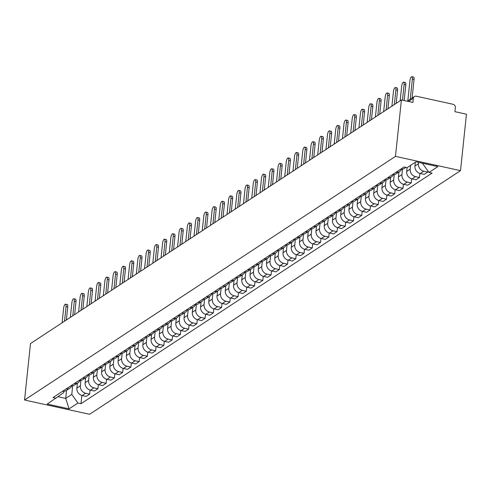 <?xml version="1.0" encoding="UTF-8"?>
<svg xmlns="http://www.w3.org/2000/svg" width="491" height="491" viewBox="0 0 491 491"><rect width="100%" height="100%" fill="white"/><g stroke="black" fill="none" stroke-linecap="round" stroke-linejoin="round"><path stroke-width="0.74" d="M407.266 101.207L414.41 96.518A2.823 2.523 56.7 0 1 416.239 96.199L453.052 104.282A2.823 2.523 56.7 0 1 455.372 107.529L454.936 111.678L466.45 114.207L460.515 170.653L395.476 156.371L24.55 400.012L30.485 343.565L401.405 99.925L395.476 156.371M24.55 400.012L89.595 414.294L460.515 170.653M414.41 96.518A2.823 2.523 56.7 0 0 413.354 98.304L408.512 101.484M401.405 99.925L412.919 102.453L413.354 98.304M77.394 383.207L76.878 388.086A6.493 5.806 56.7 0 0 82.218 395.556L86.183 396.427L89.675 394.138L85.704 393.266A6.493 5.806 -123.3 0 1 80.371 385.797L80.941 380.378M62.639 391.241A6.493 5.806 56.7 0 0 66.395 390.431L69.882 388.142A6.493 5.806 -123.3 0 1 66.132 388.946M90.105 390.05L89.675 394.138M71.803 385.877A6.493 5.806 -123.3 0 1 69.882 388.142M85.637 377.788L85.127 382.673A6.493 5.806 56.7 0 0 90.461 390.142L94.432 391.014L97.918 388.719L93.953 387.847A6.493 5.806 -123.3 0 1 88.613 380.384L89.184 374.958M70.888 385.822A6.493 5.806 56.7 0 0 74.638 385.012L78.13 382.722A6.493 5.806 -123.3 0 1 74.374 383.532M98.347 384.631L97.918 388.719M80.051 380.464A6.493 5.806 -123.3 0 1 78.13 382.722M93.885 372.374L93.37 377.26A6.493 5.806 56.7 0 0 98.709 384.723L102.674 385.595L106.166 383.305L102.196 382.434A6.493 5.806 -123.3 0 1 96.856 374.964L97.427 369.545M79.131 380.408A6.493 5.806 56.7 0 0 82.887 379.598L86.373 377.309A6.493 5.806 -123.3 0 1 82.623 378.119M106.59 379.218L106.166 383.305M88.294 375.05A6.493 5.806 -123.3 0 1 86.373 377.309M102.128 366.955L101.612 371.84A6.493 5.806 56.7 0 0 106.952 379.31L110.923 380.181L114.409 377.886L110.438 377.014A6.493 5.806 -123.3 0 1 105.105 369.551L105.675 364.126M87.38 374.995A6.493 5.806 56.7 0 0 91.13 374.185L94.616 371.89A6.493 5.806 -123.3 0 1 90.866 372.7M114.839 373.804L114.409 377.886M96.537 369.631A6.493 5.806 -123.3 0 1 94.616 371.89M110.371 361.542L109.861 366.427A6.493 5.806 56.7 0 0 115.195 373.89L119.166 374.762L122.652 372.473L118.687 371.601A6.493 5.806 -123.3 0 1 113.347 364.132L113.918 358.712M95.622 369.576A6.493 5.806 56.7 0 0 99.372 368.766L102.864 366.476A6.493 5.806 -123.3 0 1 99.108 367.286M123.081 368.385L122.652 372.473M104.786 364.218A6.493 5.806 -123.3 0 1 102.864 366.476M118.619 356.128L118.104 361.008A6.493 5.806 56.7 0 0 123.444 368.477L127.408 369.349L130.901 367.059L126.93 366.188A6.493 5.806 -123.3 0 1 121.596 358.718L122.161 353.293M103.865 364.162A6.493 5.806 56.7 0 0 107.621 363.352L111.107 361.057A6.493 5.806 -123.3 0 1 107.357 361.867M131.33 362.972L130.901 367.059M113.028 358.798A6.493 5.806 -123.3 0 1 111.107 361.057M126.862 350.709L126.353 355.594A6.493 5.806 56.7 0 0 131.686 363.064L135.657 363.935L139.143 361.64L135.178 360.768A6.493 5.806 -123.3 0 1 129.839 353.305L130.41 347.88M112.114 358.743A6.493 5.806 56.7 0 0 115.864 357.933L119.356 355.644A6.493 5.806 -123.3 0 1 115.6 356.454M139.573 357.552L139.143 361.64M121.271 353.385A6.493 5.806 -123.3 0 1 119.356 355.644M135.111 345.296L134.595 350.181A6.493 5.806 56.7 0 0 139.935 357.644L143.9 358.516L147.386 356.227L143.421 355.355A6.493 5.806 -123.3 0 1 138.081 347.886L138.652 342.466M120.356 353.33A6.493 5.806 56.7 0 0 124.113 352.52L127.599 350.23A6.493 5.806 -123.3 0 1 123.849 351.04M147.816 352.139L147.386 356.227M129.52 347.972A6.493 5.806 -123.3 0 1 127.599 350.23M143.354 339.876L142.838 344.762A6.493 5.806 56.7 0 0 148.178 352.231L152.149 353.103L155.635 350.807L151.664 349.936A6.493 5.806 -123.3 0 1 146.33 342.473L146.901 337.047M128.605 347.91A6.493 5.806 56.7 0 0 132.355 347.106L135.841 344.811A6.493 5.806 -123.3 0 1 132.091 345.621M156.064 346.726L155.635 350.807M137.762 342.552A6.493 5.806 -123.3 0 1 135.841 344.811M151.596 334.463L151.087 339.349A6.493 5.806 56.7 0 0 156.42 346.812L160.391 347.683L163.877 345.394L159.913 344.522A6.493 5.806 -123.3 0 1 154.573 337.053L155.144 331.634M136.848 342.497A6.493 5.806 56.7 0 0 140.598 341.687L144.09 339.398A6.493 5.806 -123.3 0 1 140.334 340.208M164.307 341.306L163.877 345.394M146.011 337.139A6.493 5.806 -123.3 0 1 144.09 339.398M159.845 329.05L159.33 333.929A6.493 5.806 56.7 0 0 164.669 341.398L168.634 342.27L172.126 339.981L168.155 339.109A6.493 5.806 -123.3 0 1 162.822 331.64L163.386 326.214M145.091 337.084A6.493 5.806 56.7 0 0 148.847 336.274L152.333 333.978A6.493 5.806 -123.3 0 1 148.583 334.788M172.556 335.893L172.126 339.981M154.254 331.72A6.493 5.806 -123.3 0 1 152.333 333.978M168.088 323.63L167.578 328.516A6.493 5.806 56.7 0 0 172.912 335.985L176.883 336.851L180.369 334.561L176.404 333.69A6.493 5.806 -123.3 0 1 171.064 326.227L171.635 320.801M153.339 331.664A6.493 5.806 56.7 0 0 157.089 330.854L160.582 328.565A6.493 5.806 -123.3 0 1 156.825 329.375M180.798 330.474L180.369 334.561M162.496 326.306A6.493 5.806 -123.3 0 1 160.582 328.565M176.337 318.217L175.821 323.096A6.493 5.806 56.7 0 0 181.161 330.566L185.125 331.437L188.612 329.148L184.647 328.276A6.493 5.806 -123.3 0 1 179.307 320.807L179.878 315.388M161.582 326.251A6.493 5.806 56.7 0 0 165.338 325.441L168.824 323.152A6.493 5.806 -123.3 0 1 165.074 323.962M189.041 325.06L188.612 329.148M170.745 320.887A6.493 5.806 -123.3 0 1 168.824 323.152M184.579 312.798L184.064 317.683A6.493 5.806 56.7 0 0 189.403 325.152L193.374 326.024L196.86 323.729L192.889 322.857A6.493 5.806 -123.3 0 1 187.556 315.394L188.127 309.968M169.831 320.832A6.493 5.806 56.7 0 0 173.581 320.022L177.067 317.732A6.493 5.806 -123.3 0 1 173.317 318.542M197.29 319.647L196.86 323.729M178.988 315.474A6.493 5.806 -123.3 0 1 177.067 317.732M192.822 307.384L192.312 312.27A6.493 5.806 56.7 0 0 197.646 319.733L201.617 320.605L205.103 318.315L201.138 317.444A6.493 5.806 -123.3 0 1 195.799 309.974L196.369 304.555M178.073 315.418A6.493 5.806 56.7 0 0 181.823 314.608L185.316 312.319A6.493 5.806 -123.3 0 1 181.56 313.129M205.533 314.228L205.103 318.315M187.237 310.06A6.493 5.806 -123.3 0 1 185.316 312.319M201.071 301.971L200.555 306.85A6.493 5.806 56.7 0 0 205.895 314.32L209.86 315.191L213.352 312.896L209.381 312.031A6.493 5.806 -123.3 0 1 204.047 304.561L204.612 299.136M186.316 310.005A6.493 5.806 56.7 0 0 190.072 309.195L193.558 306.9A6.493 5.806 -123.3 0 1 189.808 307.71M213.781 308.814L213.352 312.896M195.479 304.641A6.493 5.806 -123.3 0 1 193.558 306.9M209.313 296.552L208.804 301.437A6.493 5.806 56.7 0 0 214.137 308.9L218.108 309.772L221.594 307.483L217.63 306.611A6.493 5.806 -123.3 0 1 212.29 299.148L212.861 293.722M194.565 304.586A6.493 5.806 56.7 0 0 198.315 303.776L201.807 301.486A6.493 5.806 -123.3 0 1 198.051 302.296M222.024 303.395L221.594 307.483M203.722 299.228A6.493 5.806 -123.3 0 1 201.807 301.486M217.562 291.138L217.047 296.018A6.493 5.806 56.7 0 0 222.386 303.487L226.351 304.359L229.837 302.069L225.872 301.198A6.493 5.806 -123.3 0 1 220.533 293.728L221.103 288.303M202.808 299.172A6.493 5.806 56.7 0 0 206.564 298.362L210.05 296.073A6.493 5.806 -123.3 0 1 206.3 296.877M230.267 297.982L229.837 302.069M211.971 293.808A6.493 5.806 -123.3 0 1 210.05 296.073M225.805 285.719L225.289 290.604A6.493 5.806 56.7 0 0 230.629 298.074L234.6 298.945L238.086 296.65L234.115 295.778A6.493 5.806 -123.3 0 1 228.781 288.315L229.352 282.89M211.056 293.753A6.493 5.806 56.7 0 0 214.806 292.943L218.292 290.654A6.493 5.806 -123.3 0 1 214.542 291.464M238.516 292.562L238.086 296.65M220.214 288.395A6.493 5.806 -123.3 0 1 218.292 290.654M234.047 280.306L233.538 285.191A6.493 5.806 56.7 0 0 238.871 292.654L242.842 293.526L246.329 291.237L242.364 290.365A6.493 5.806 -123.3 0 1 237.024 282.896L237.595 277.476M219.299 288.34A6.493 5.806 56.7 0 0 223.049 287.53L226.541 285.24A6.493 5.806 -123.3 0 1 222.785 286.05M246.758 287.149L246.329 291.237M228.462 282.982A6.493 5.806 -123.3 0 1 226.541 285.24M242.296 274.886L241.781 279.772A6.493 5.806 56.7 0 0 247.12 287.241L251.085 288.113L254.577 285.817L250.606 284.946A6.493 5.806 -123.3 0 1 245.273 277.483L245.838 272.057M227.542 282.926A6.493 5.806 56.7 0 0 231.298 282.116L234.784 279.821A6.493 5.806 -123.3 0 1 231.034 280.631M255.007 281.736L254.577 285.817M236.705 277.562A6.493 5.806 -123.3 0 1 234.784 279.821M250.539 269.473L250.029 274.359A6.493 5.806 56.7 0 0 255.363 281.822L259.334 282.693L262.82 280.404L258.855 279.532A6.493 5.806 -123.3 0 1 253.516 272.063L254.086 266.644M235.79 277.507A6.493 5.806 56.7 0 0 239.54 276.697L243.033 274.408A6.493 5.806 -123.3 0 1 239.277 275.218M263.25 276.316L262.82 280.404M244.948 272.149A6.493 5.806 -123.3 0 1 243.033 274.408M258.788 264.06L258.272 268.939A6.493 5.806 56.7 0 0 263.612 276.408L267.577 277.28L271.063 274.991L267.098 274.119A6.493 5.806 -123.3 0 1 261.758 266.65L262.329 261.224M244.033 272.094A6.493 5.806 56.7 0 0 247.789 271.284L251.275 268.988A6.493 5.806 -123.3 0 1 247.525 269.798M271.492 270.903L271.063 274.991M253.196 266.73A6.493 5.806 -123.3 0 1 251.275 268.988M267.03 258.64L266.515 263.526A6.493 5.806 56.7 0 0 271.854 270.995L275.819 271.861L279.311 269.571L275.341 268.7A6.493 5.806 -123.3 0 1 270.007 261.237L270.578 255.811M252.282 266.674A6.493 5.806 56.7 0 0 256.032 265.864L259.518 263.575A6.493 5.806 -123.3 0 1 255.768 264.385M279.741 265.484L279.311 269.571M261.439 261.316A6.493 5.806 -123.3 0 1 259.518 263.575M275.273 253.227L274.764 258.113A6.493 5.806 56.7 0 0 280.097 265.576L284.068 266.447L287.554 264.158L283.589 263.286A6.493 5.806 -123.3 0 1 278.25 255.817L278.82 250.398M260.525 261.261A6.493 5.806 56.7 0 0 264.275 260.451L267.767 258.162A6.493 5.806 -123.3 0 1 264.011 258.972M287.984 260.07L287.554 264.158M269.688 255.897A6.493 5.806 -123.3 0 1 267.767 258.162M283.522 247.808L283.006 252.693A6.493 5.806 56.7 0 0 288.346 260.162L292.311 261.034L295.803 258.739L291.832 257.867A6.493 5.806 -123.3 0 1 286.499 250.404L287.063 244.978M268.767 255.842A6.493 5.806 56.7 0 0 272.523 255.038L276.01 252.742A6.493 5.806 -123.3 0 1 272.26 253.552M296.233 254.657L295.803 258.739M277.931 250.484A6.493 5.806 -123.3 0 1 276.01 252.742M291.764 242.394L291.255 247.28A6.493 5.806 56.7 0 0 296.589 254.743L300.56 255.615L304.046 253.325L300.081 252.454A6.493 5.806 -123.3 0 1 294.741 244.984L295.312 239.565M277.016 250.428A6.493 5.806 56.7 0 0 280.766 249.618L284.258 247.329A6.493 5.806 -123.3 0 1 280.502 248.139M304.475 249.238L304.046 253.325M286.173 245.07A6.493 5.806 -123.3 0 1 284.258 247.329M300.013 236.981L299.498 241.86A6.493 5.806 56.7 0 0 304.837 249.33L308.802 250.201L312.288 247.912L308.323 247.041A6.493 5.806 -123.3 0 1 302.984 239.571L303.555 234.146M285.259 245.015A6.493 5.806 56.7 0 0 289.015 244.205L292.501 241.91A6.493 5.806 -123.3 0 1 288.751 242.72M312.718 243.824L312.288 247.912M294.422 239.651A6.493 5.806 -123.3 0 1 292.501 241.91M308.256 231.562L307.74 236.447A6.493 5.806 56.7 0 0 313.08 243.91L317.045 244.782L320.537 242.493L316.566 241.621A6.493 5.806 -123.3 0 1 311.233 234.158L311.803 228.732M293.508 239.596A6.493 5.806 56.7 0 0 297.258 238.786L300.744 236.496A6.493 5.806 -123.3 0 1 296.994 237.306M320.967 238.405L320.537 242.493M302.665 234.238A6.493 5.806 -123.3 0 1 300.744 236.496M316.499 226.148L315.989 231.028A6.493 5.806 56.7 0 0 321.323 238.497L325.294 239.369L328.78 237.079L324.815 236.208A6.493 5.806 -123.3 0 1 319.475 228.738L320.046 223.319M301.75 234.182A6.493 5.806 56.7 0 0 305.5 233.372L308.992 231.083A6.493 5.806 -123.3 0 1 305.236 231.887M329.209 232.992L328.78 237.079M310.913 228.818A6.493 5.806 -123.3 0 1 308.992 231.083M324.747 220.729L324.232 225.615A6.493 5.806 56.7 0 0 329.571 233.084L333.536 233.955L337.029 231.66L333.058 230.788A6.493 5.806 -123.3 0 1 327.724 223.325L328.289 217.9M309.993 228.763A6.493 5.806 56.7 0 0 313.749 227.953L317.235 225.664A6.493 5.806 -123.3 0 1 313.485 226.474M337.458 227.579L337.029 231.66M319.156 223.405A6.493 5.806 -123.3 0 1 317.235 225.664M332.99 215.316L332.481 220.201A6.493 5.806 56.7 0 0 337.814 227.664L341.785 228.536L345.271 226.247L341.306 225.375A6.493 5.806 -123.3 0 1 335.967 217.906L336.538 212.486M318.242 223.35A6.493 5.806 56.7 0 0 321.992 222.54L325.484 220.25A6.493 5.806 -123.3 0 1 321.728 221.06M345.701 222.159L345.271 226.247M327.399 217.992A6.493 5.806 -123.3 0 1 325.484 220.25M341.239 209.903L340.723 214.782A6.493 5.806 56.7 0 0 346.063 222.251L350.028 223.123L353.514 220.827L349.549 219.962A6.493 5.806 -123.3 0 1 344.209 212.493L344.78 207.067M326.484 217.936A6.493 5.806 56.7 0 0 330.24 217.126L333.727 214.831A6.493 5.806 -123.3 0 1 329.977 215.641M353.943 216.746L353.514 220.827M335.648 212.572A6.493 5.806 -123.3 0 1 333.727 214.831M349.482 204.483L348.966 209.369A6.493 5.806 56.7 0 0 354.306 216.832L358.27 217.703L361.763 215.414L357.792 214.542A6.493 5.806 -123.3 0 1 352.458 207.073L353.029 201.654M334.733 212.517A6.493 5.806 56.7 0 0 338.483 211.707L341.969 209.418A6.493 5.806 -123.3 0 1 338.219 210.228M362.192 211.326L361.763 215.414M343.89 207.159A6.493 5.806 -123.3 0 1 341.969 209.418M357.724 199.07L357.215 203.949A6.493 5.806 56.7 0 0 362.548 211.418L366.519 212.29L370.005 210.001L366.041 209.129A6.493 5.806 -123.3 0 1 360.701 201.66L361.272 196.234M342.976 207.104A6.493 5.806 56.7 0 0 346.726 206.294L350.218 203.998A6.493 5.806 -123.3 0 1 346.462 204.808M370.435 205.913L370.005 210.001M352.139 201.74A6.493 5.806 -123.3 0 1 350.218 203.998M365.973 193.65L365.457 198.536A6.493 5.806 56.7 0 0 370.797 206.005L374.762 206.877L378.254 204.581L374.283 203.71A6.493 5.806 -123.3 0 1 368.95 196.247L369.514 190.821M351.218 201.684A6.493 5.806 56.7 0 0 354.975 200.874L358.461 198.585A6.493 5.806 -123.3 0 1 354.711 199.395M378.684 200.494L378.254 204.581M360.382 196.326A6.493 5.806 -123.3 0 1 358.461 198.585M374.216 188.237L373.706 193.123A6.493 5.806 56.7 0 0 379.04 200.586L383.011 201.457L386.497 199.168L382.532 198.296A6.493 5.806 -123.3 0 1 377.192 190.827L377.763 185.408M359.467 196.271A6.493 5.806 56.7 0 0 363.217 195.461L366.709 193.172A6.493 5.806 -123.3 0 1 362.953 193.982M386.926 195.08L386.497 199.168M368.624 190.913A6.493 5.806 -123.3 0 1 366.709 193.172M382.464 182.818L381.949 187.703A6.493 5.806 56.7 0 0 387.289 195.173L391.253 196.044L394.739 193.749L390.775 192.877A6.493 5.806 -123.3 0 1 385.435 185.414L386.006 179.988M367.71 190.858A6.493 5.806 56.7 0 0 371.466 190.048L374.952 187.752A6.493 5.806 -123.3 0 1 371.202 188.562M395.169 189.667L394.739 193.749M376.873 185.494A6.493 5.806 -123.3 0 1 374.952 187.752M390.707 177.404L390.192 182.29A6.493 5.806 56.7 0 0 395.531 189.753L399.496 190.625L402.988 188.335L399.017 187.464A6.493 5.806 -123.3 0 1 393.684 179.994L394.255 174.575M375.959 185.438A6.493 5.806 56.7 0 0 379.709 184.628L383.195 182.339A6.493 5.806 -123.3 0 1 379.445 183.149M403.418 184.248L402.988 188.335M385.116 180.08A6.493 5.806 -123.3 0 1 383.195 182.339M398.95 171.991L398.44 176.87A6.493 5.806 56.7 0 0 403.774 184.34L407.745 185.211L411.231 182.922L407.266 182.051A6.493 5.806 -123.3 0 1 401.926 174.581L402.497 169.156M384.201 180.025A6.493 5.806 56.7 0 0 387.951 179.215L391.444 176.92A6.493 5.806 -123.3 0 1 387.687 177.73M411.661 178.834L411.231 182.922M393.365 174.661A6.493 5.806 -123.3 0 1 391.444 176.92M407.088 167.627L406.683 171.457A6.493 5.806 56.7 0 0 412.023 178.927L415.987 179.792L419.48 177.503L415.509 176.631A6.493 5.806 -123.3 0 1 410.175 169.168L410.568 165.381M392.444 174.606A6.493 5.806 56.7 0 0 396.2 173.796L399.686 171.506A6.493 5.806 -123.3 0 1 395.936 172.316M419.909 173.415L419.48 177.503M401.607 169.248A6.493 5.806 -123.3 0 1 399.686 171.506M415.325 162.257L414.932 166.044A6.493 5.806 56.7 0 0 420.265 173.507L424.236 174.379L427.722 172.089L423.758 171.218A6.493 5.806 -123.3 0 1 418.418 163.749L418.565 162.368M400.693 169.192A6.493 5.806 56.7 0 0 404.443 168.382L405.965 167.382M427.851 170.85L427.722 172.089M66.561 390.32L65.708 398.416L71.784 394.426L72.693 385.791M63.867 391.278L63.72 392.653L47.204 404.062L69.053 408.862L65.708 398.416L58.11 396.746M71.784 394.426L77.934 403.025L80.99 403.7L432.043 173.108L428.987 172.439L437.868 166.609L416.012 161.809L407.131 167.64L404.075 166.971L53.022 397.557L56.078 398.232M77.934 403.025L69.053 408.862M422.892 163.319L422.837 163.834L423.438 163.442M81.856 395.464L80.99 403.7M428.987 172.439L422.837 163.834M64.53 321.206L66.07 306.544A3.247 1.074 -77.6 0 0 65.549 304.168L67.242 304.543A3.247 1.074 102.4 0 1 67.758 306.912L66.383 319.985M65.549 304.168A3.247 1.074 -77.6 0 0 63.64 308.139L62.099 322.802M72.772 315.787L74.313 301.124A3.247 1.074 -77.6 0 0 73.797 298.755L75.485 299.123A3.247 1.074 102.4 0 1 76.007 301.499L74.632 314.565M73.797 298.755A3.247 1.074 -77.6 0 0 71.882 302.72L70.342 317.382M81.015 310.373L82.562 295.711A3.247 1.074 -77.6 0 0 82.04 293.336L83.728 293.71A3.247 1.074 102.4 0 1 84.249 296.079L82.875 309.152M82.04 293.336A3.247 1.074 -77.6 0 0 80.125 297.307L78.585 311.969M89.264 304.954L90.804 290.291A3.247 1.074 -77.6 0 0 90.283 287.922L91.977 288.291A3.247 1.074 102.4 0 1 92.498 290.666L91.123 303.739M90.283 287.922A3.247 1.074 -77.6 0 0 88.374 291.887L86.833 306.556M97.506 299.541L99.047 284.878A3.247 1.074 -77.6 0 0 98.531 282.503L100.219 282.877A3.247 1.074 102.4 0 1 100.741 285.246L99.366 298.319M98.531 282.503A3.247 1.074 -77.6 0 0 96.617 286.474L95.076 301.136M105.755 294.127L107.296 279.459A3.247 1.074 -77.6 0 0 106.774 277.09L108.468 277.464A3.247 1.074 102.4 0 1 108.984 279.833L107.609 292.906M106.774 277.09A3.247 1.074 -77.6 0 0 104.865 281.061L103.325 295.723M113.998 288.708L115.538 274.046A3.247 1.074 -77.6 0 0 115.023 271.676L116.711 272.045A3.247 1.074 102.4 0 1 117.232 274.42L115.858 287.487M115.023 271.676A3.247 1.074 -77.6 0 0 113.108 275.641L111.567 290.304M122.241 283.295L123.787 268.632A3.247 1.074 -77.6 0 0 123.266 266.257L124.953 266.631A3.247 1.074 102.4 0 1 125.475 269L124.1 282.073M123.266 266.257A3.247 1.074 -77.6 0 0 121.351 270.228L119.81 284.89M130.489 277.875L132.03 263.213A3.247 1.074 -77.6 0 0 131.508 260.844L133.202 261.212A3.247 1.074 102.4 0 1 133.724 263.587L132.349 276.654M131.508 260.844A3.247 1.074 -77.6 0 0 129.599 264.809L128.059 279.477M138.732 272.462L140.273 257.8A3.247 1.074 -77.6 0 0 139.757 255.424L141.445 255.799A3.247 1.074 102.4 0 1 141.967 258.168L140.592 271.241M139.757 255.424A3.247 1.074 -77.6 0 0 137.842 259.395L136.302 274.058M146.981 267.049L148.521 252.38A3.247 1.074 -77.6 0 0 148 250.011L149.694 250.379A3.247 1.074 102.4 0 1 150.209 252.755L148.834 265.827M148 250.011A3.247 1.074 -77.6 0 0 146.091 253.982L144.55 268.645M155.224 261.629L156.764 246.967A3.247 1.074 -77.6 0 0 156.248 244.598L157.936 244.966A3.247 1.074 102.4 0 1 158.458 247.335L157.083 260.408M156.248 244.598A3.247 1.074 -77.6 0 0 154.334 248.563L152.793 263.225M163.466 256.216L165.013 241.554A3.247 1.074 -77.6 0 0 164.491 239.178L166.179 239.553A3.247 1.074 102.4 0 1 166.701 241.922L165.326 254.995M164.491 239.178A3.247 1.074 -77.6 0 0 162.576 243.149L161.036 257.812M171.715 250.797L173.255 236.134A3.247 1.074 -77.6 0 0 172.734 233.765L174.428 234.133A3.247 1.074 102.4 0 1 174.949 236.509L173.575 249.575M172.734 233.765A3.247 1.074 -77.6 0 0 170.825 237.73L169.285 252.392M179.958 245.383L181.498 230.721A3.247 1.074 -77.6 0 0 180.983 228.346L182.67 228.72A3.247 1.074 102.4 0 1 183.192 231.089L181.817 244.162M180.983 228.346A3.247 1.074 -77.6 0 0 179.068 232.317L177.527 246.979M188.206 239.964L189.747 225.301A3.247 1.074 -77.6 0 0 189.225 222.932L190.919 223.301A3.247 1.074 102.4 0 1 191.435 225.676L190.06 238.749M189.225 222.932A3.247 1.074 -77.6 0 0 187.316 226.903L185.776 241.566M196.449 234.551L197.99 219.888A3.247 1.074 -77.6 0 0 197.474 217.513L199.162 217.887A3.247 1.074 102.4 0 1 199.684 220.256L198.309 233.329M197.474 217.513A3.247 1.074 -77.6 0 0 195.559 221.484L194.019 236.146M204.692 229.137L206.238 214.469A3.247 1.074 -77.6 0 0 205.717 212.1L207.405 212.474A3.247 1.074 102.4 0 1 207.926 214.843L206.551 227.916M205.717 212.1A3.247 1.074 -77.6 0 0 203.802 216.071L202.261 230.733M212.941 223.718L214.481 209.056A3.247 1.074 -77.6 0 0 213.959 206.686L215.653 207.055A3.247 1.074 102.4 0 1 216.169 209.43L214.8 222.497M213.959 206.686A3.247 1.074 -77.6 0 0 212.051 210.651L210.51 225.314M221.183 218.305L222.724 203.642A3.247 1.074 -77.6 0 0 222.208 201.267L223.896 201.641A3.247 1.074 102.4 0 1 224.418 204.01L223.043 217.083M222.208 201.267A3.247 1.074 -77.6 0 0 220.293 205.238L218.753 219.9M229.432 212.885L230.973 198.223A3.247 1.074 -77.6 0 0 230.451 195.854L232.145 196.222A3.247 1.074 102.4 0 1 232.66 198.597L231.286 211.664M230.451 195.854A3.247 1.074 -77.6 0 0 228.542 199.819L227.002 214.487M237.675 207.472L239.215 192.81A3.247 1.074 -77.6 0 0 238.694 190.434L240.387 190.809A3.247 1.074 102.4 0 1 240.909 193.178L239.534 206.251M238.694 190.434A3.247 1.074 -77.6 0 0 236.785 194.405L235.244 209.068M245.917 202.059L247.464 187.39A3.247 1.074 -77.6 0 0 246.942 185.021L248.63 185.389A3.247 1.074 102.4 0 1 249.152 187.765L247.777 200.837M246.942 185.021A3.247 1.074 -77.6 0 0 245.027 188.992L243.487 203.655M254.166 196.639L255.707 181.977A3.247 1.074 -77.6 0 0 255.185 179.608L256.879 179.976A3.247 1.074 102.4 0 1 257.394 182.351L256.026 195.418M255.185 179.608A3.247 1.074 -77.6 0 0 253.276 183.573L251.736 198.235M262.409 191.226L263.949 176.564A3.247 1.074 -77.6 0 0 263.434 174.188L265.122 174.563A3.247 1.074 102.4 0 1 265.643 176.932L264.268 190.005M263.434 174.188A3.247 1.074 -77.6 0 0 261.519 178.159L259.978 192.822M270.658 185.807L272.198 171.144A3.247 1.074 -77.6 0 0 271.676 168.775L273.37 169.143A3.247 1.074 102.4 0 1 273.886 171.519L272.511 184.585M271.676 168.775A3.247 1.074 -77.6 0 0 269.768 172.74L268.227 187.409M278.9 180.393L280.441 165.731A3.247 1.074 -77.6 0 0 279.919 163.356L281.613 163.73A3.247 1.074 102.4 0 1 282.135 166.099L280.76 179.172M279.919 163.356A3.247 1.074 -77.6 0 0 278.01 167.327L276.47 181.989M287.143 174.974L288.69 160.311A3.247 1.074 -77.6 0 0 288.168 157.942L289.856 158.311A3.247 1.074 102.4 0 1 290.377 160.686L289.003 173.759M288.168 157.942A3.247 1.074 -77.6 0 0 286.253 161.913L284.712 176.576M295.392 169.561L296.932 154.898A3.247 1.074 -77.6 0 0 296.411 152.529L298.105 152.897A3.247 1.074 102.4 0 1 298.62 155.266L297.251 168.339M296.411 152.529A3.247 1.074 -77.6 0 0 294.502 156.494L292.961 171.156M303.634 164.147L305.175 149.485A3.247 1.074 -77.6 0 0 304.659 147.11L306.347 147.484A3.247 1.074 102.4 0 1 306.869 149.853L305.494 162.926M304.659 147.11A3.247 1.074 -77.6 0 0 302.744 151.081L301.204 165.743M311.883 158.728L313.424 144.066A3.247 1.074 -77.6 0 0 312.902 141.696L314.596 142.065A3.247 1.074 102.4 0 1 315.112 144.44L313.737 157.507M312.902 141.696A3.247 1.074 -77.6 0 0 310.993 145.661L309.447 160.324M320.126 153.315L321.666 138.652A3.247 1.074 -77.6 0 0 321.145 136.277L322.839 136.651A3.247 1.074 102.4 0 1 323.36 139.021L321.986 152.093M321.145 136.277A3.247 1.074 -77.6 0 0 319.236 140.248L317.695 154.911M328.369 147.895L329.915 133.233A3.247 1.074 -77.6 0 0 329.393 130.864L331.081 131.232A3.247 1.074 102.4 0 1 331.603 133.607L330.228 146.68M329.393 130.864A3.247 1.074 -77.6 0 0 327.479 134.829L325.938 149.497M336.617 142.482L338.158 127.82A3.247 1.074 -77.6 0 0 337.636 125.444L339.33 125.819A3.247 1.074 102.4 0 1 339.846 128.188L338.477 141.261M337.636 125.444A3.247 1.074 -77.6 0 0 335.727 129.415L334.187 144.078M344.86 137.069L346.401 122.4A3.247 1.074 -77.6 0 0 345.885 120.031L347.573 120.405A3.247 1.074 102.4 0 1 348.094 122.775L346.72 135.847M345.885 120.031A3.247 1.074 -77.6 0 0 343.97 124.002L342.43 138.665M353.109 131.649L354.649 116.987A3.247 1.074 -77.6 0 0 354.128 114.618L355.822 114.986A3.247 1.074 102.4 0 1 356.337 117.361L354.962 130.428M354.128 114.618A3.247 1.074 -77.6 0 0 352.219 118.583L350.672 133.245M361.351 126.236L362.892 111.574A3.247 1.074 -77.6 0 0 362.37 109.198L364.064 109.573A3.247 1.074 102.4 0 1 364.586 111.942L363.211 125.015M362.37 109.198A3.247 1.074 -77.6 0 0 360.462 113.169L358.921 127.832M369.594 120.817L371.141 106.154A3.247 1.074 -77.6 0 0 370.619 103.785L372.307 104.153A3.247 1.074 102.4 0 1 372.829 106.529L371.454 119.595M370.619 103.785A3.247 1.074 -77.6 0 0 368.704 107.75L367.164 122.419M377.843 115.403L379.383 100.741A3.247 1.074 -77.6 0 0 378.862 98.366L380.556 98.74A3.247 1.074 102.4 0 1 381.071 101.109L379.703 114.182M378.862 98.366A3.247 1.074 -77.6 0 0 376.953 102.337L375.412 116.999M386.086 109.99L387.626 95.322A3.247 1.074 -77.6 0 0 387.111 92.952L388.798 93.321A3.247 1.074 102.4 0 1 389.32 95.696L387.945 108.769M387.111 92.952A3.247 1.074 -77.6 0 0 385.196 96.923L383.655 111.586M394.334 104.571L395.875 89.908A3.247 1.074 -77.6 0 0 395.353 87.539L397.047 87.907A3.247 1.074 102.4 0 1 397.563 90.276L396.188 103.349M395.353 87.539A3.247 1.074 -77.6 0 0 393.444 91.504L391.898 106.166M402.473 100.158L404.118 84.495A3.247 1.074 -77.6 0 0 403.596 82.12L405.29 82.494A3.247 1.074 102.4 0 1 405.812 84.863L404.161 100.532M403.596 82.12A3.247 1.074 -77.6 0 0 401.687 86.091L400.147 100.753M410.243 99.256L412.36 79.076A3.247 1.074 -77.6 0 0 411.845 76.706L413.532 77.075A3.247 1.074 102.4 0 1 414.054 79.45L412.102 98.034M411.845 76.706A3.247 1.074 -77.6 0 0 409.93 80.671L407.812 100.851M418.418 163.749L414.932 166.044M410.175 169.168L406.683 171.457M401.926 174.581L398.44 176.87M393.684 179.994L390.192 182.29M385.435 185.414L381.949 187.703M377.192 190.827L373.706 193.123M368.95 196.247L365.457 198.536M360.701 201.66L357.215 203.949M352.458 207.073L348.966 209.369M344.209 212.493L340.723 214.782M335.967 217.906L332.481 220.201M327.724 223.325L324.232 225.615M319.475 228.738L315.989 231.028M311.233 234.158L307.74 236.447M302.984 239.571L299.498 241.86M294.741 244.984L291.255 247.28M286.499 250.404L283.006 252.693M278.25 255.817L274.764 258.113M270.007 261.237L266.515 263.526M261.758 266.65L258.272 268.939M253.516 272.063L250.029 274.359M245.273 277.483L241.781 279.772M237.024 282.896L233.538 285.191M228.781 288.315L225.289 290.604M220.533 293.728L217.047 296.018M212.29 299.148L208.804 301.437M204.047 304.561L200.555 306.85M195.799 309.974L192.312 312.27M187.556 315.394L184.064 317.683M179.307 320.807L175.821 323.096M171.064 326.227L167.578 328.516M162.822 331.64L159.33 333.929M154.573 337.053L151.087 339.349M146.33 342.473L142.838 344.762M138.081 347.886L134.595 350.181M129.839 353.305L126.353 355.594M121.596 358.718L118.104 361.008M113.347 364.132L109.861 366.427M105.105 369.551L101.612 371.84M96.856 374.964L93.37 377.26M88.613 380.384L85.127 382.673M80.371 385.797L76.878 388.086M415.509 176.631L412.023 178.927M407.266 182.051L403.774 184.34M399.017 187.464L395.531 189.753M390.775 192.877L387.289 195.173M382.532 198.296L379.04 200.586M374.283 203.71L370.797 206.005M366.041 209.129L362.548 211.418M357.792 214.542L354.306 216.832M349.549 219.962L346.063 222.251M341.306 225.375L337.814 227.664M333.058 230.788L329.571 233.084M324.815 236.208L321.323 238.497M316.566 241.621L313.08 243.91M308.323 247.041L304.837 249.33M300.081 252.454L296.589 254.743M291.832 257.867L288.346 260.162M283.589 263.286L280.097 265.576M275.341 268.7L271.854 270.995M267.098 274.119L263.612 276.408M258.855 279.532L255.363 281.822M250.606 284.946L247.12 287.241M242.364 290.365L238.871 292.654M234.115 295.778L230.629 298.074M225.872 301.198L222.386 303.487M217.63 306.611L214.137 308.9M209.381 312.031L205.895 314.32M201.138 317.444L197.646 319.733M192.889 322.857L189.403 325.152M184.647 328.276L181.161 330.566M176.404 333.69L172.912 335.985M168.155 339.109L164.669 341.398M159.913 344.522L156.42 346.812M151.664 349.936L148.178 352.231M143.421 355.355L139.935 357.644M135.178 360.768L131.686 363.064M126.93 366.188L123.444 368.477M118.687 371.601L115.195 373.89M110.438 377.014L106.952 379.31M102.196 382.434L98.709 384.723M93.953 387.847L90.461 390.142M85.704 393.266L82.218 395.556M423.758 171.218L420.265 173.507M66.07 306.544L67.758 306.912M74.313 301.124L76.007 301.499M82.562 295.711L84.249 296.079M90.804 290.291L92.498 290.666M99.047 284.878L100.741 285.246M107.296 279.459L108.984 279.833M115.538 274.046L117.232 274.42M123.787 268.632L125.475 269M132.03 263.213L133.724 263.587M140.273 257.8L141.967 258.168M148.521 252.38L150.209 252.755M156.764 246.967L158.458 247.335M165.013 241.554L166.701 241.922M173.255 236.134L174.949 236.509M181.498 230.721L183.192 231.089M189.747 225.301L191.435 225.676M197.99 219.888L199.684 220.256M206.238 214.469L207.926 214.843M214.481 209.056L216.169 209.43M222.724 203.642L224.418 204.01M230.973 198.223L232.66 198.597M239.215 192.81L240.909 193.178M247.464 187.39L249.152 187.765M255.707 181.977L257.394 182.351M263.949 176.564L265.643 176.932M272.198 171.144L273.886 171.519M280.441 165.731L282.135 166.099M288.69 160.311L290.377 160.686M296.932 154.898L298.62 155.266M305.175 149.485L306.869 149.853M313.424 144.066L315.112 144.44M321.666 138.652L323.36 139.021M329.915 133.233L331.603 133.607M338.158 127.82L339.846 128.188M346.401 122.4L348.094 122.775M354.649 116.987L356.337 117.361M362.892 111.574L364.586 111.942M371.141 106.154L372.829 106.529M379.383 100.741L381.071 101.109M387.626 95.322L389.32 95.696M395.875 89.908L397.563 90.276M404.118 84.495L405.812 84.863M412.36 79.076L414.054 79.45"/></g></svg>
